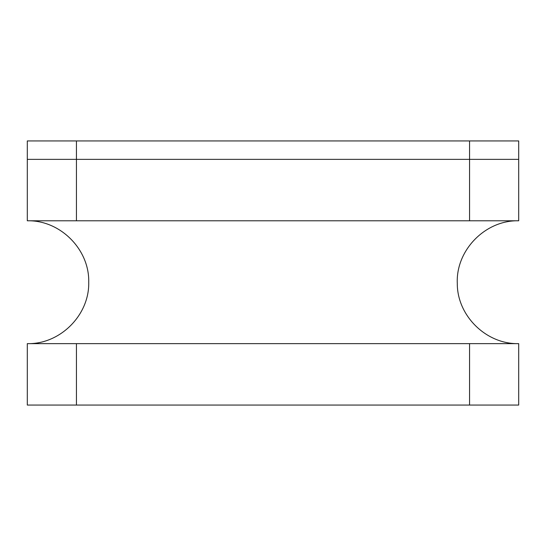 <?xml version="1.0" encoding="UTF-8"?>
<svg xmlns="http://www.w3.org/2000/svg" width="546" height="546" viewBox="0 0 546 546"><rect width="100%" height="100%" fill="white"/><g stroke="black" fill="none" stroke-linecap="round" stroke-linejoin="round"><path stroke-width="0.82" d="M469.56 405.064L518.7 405.064L518.7 343.639L76.44 343.639L76.44 405.064L469.56 405.064L469.56 343.639L27.3 343.639L27.3 405.064L76.44 405.064M469.56 140.936L518.7 140.936L518.7 220.789L469.56 220.789L469.56 159.364L518.7 159.364L76.44 159.364L469.56 159.364L469.56 140.936L76.44 140.936L76.44 220.789L469.56 220.789L27.3 220.789L27.3 159.364L76.44 159.364L27.3 159.364L27.3 140.936L76.44 140.936M27.3 220.789C60.121 219.942 89.571 249.392 88.725 282.214C89.571 315.035 60.121 344.485 27.3 343.639M518.7 343.639C486.322 344.451 457.118 315.82 457.289 283.435C455.739 250.191 485.428 219.908 518.7 220.789"/></g></svg>

